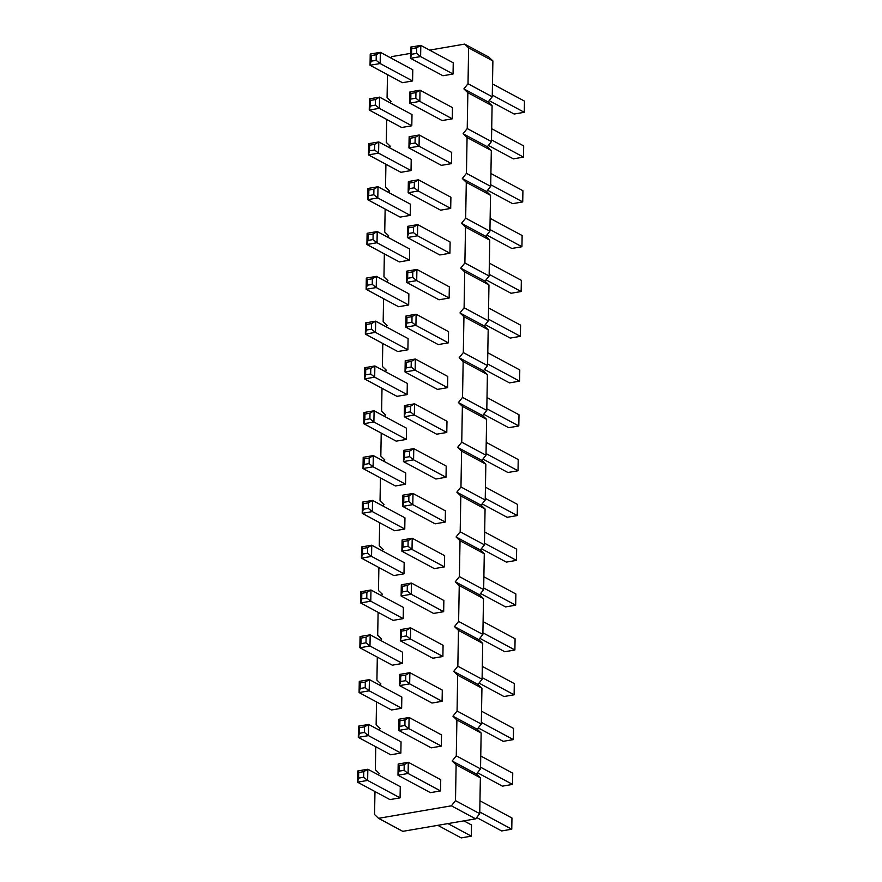 <?xml version="1.0" encoding="UTF-8"?>
<svg xmlns="http://www.w3.org/2000/svg" width="882" height="882" viewBox="0 0 882 882"><rect width="100%" height="100%" fill="white"/><g stroke="black" fill="none" stroke-linecap="round" stroke-linejoin="round"><path stroke-width="1.32" d="M429.633 50.12L464.671 44.1L488.915 57.143L492.884 60.924L492.255 96.766L488.132 101.948L492.101 105.73L491.472 141.572L487.349 146.754L491.318 150.535L490.69 186.378L486.566 191.559L490.535 195.341L489.907 231.183L485.784 236.365L489.753 240.147L489.124 276L485.001 281.171L488.97 284.952L488.341 320.805L484.218 325.976L488.187 329.758L487.57 365.611L483.435 370.782L487.404 374.574L486.787 410.417L482.652 415.587L486.621 419.38L486.004 455.222L481.881 460.393L485.839 464.186L485.221 500.028L481.098 505.199L485.067 508.991L484.438 544.833L480.315 550.004L484.284 553.797L483.656 589.639L479.532 594.821L483.501 598.602L482.873 634.445L478.75 639.626L482.719 643.408L482.09 679.25L477.967 684.432L481.936 688.214L481.307 724.056L477.184 729.238L481.153 733.019L480.525 768.872L476.401 774.043L480.37 777.825L479.742 813.678L475.618 818.849L402.787 831.351L378.532 818.32L374.563 814.527L374.971 791.54M464.671 44.1L468.629 47.882L492.884 60.924M390.781 57.925L391.828 56.602L410.593 53.383M468.629 47.882L468.011 83.735L492.255 96.766M468.011 83.735L463.888 88.906L467.857 92.687L467.228 128.54L463.105 133.711L467.074 137.504L466.446 173.346L462.322 178.517L466.291 182.309L465.663 218.152L461.54 223.322L465.509 227.115L464.88 262.957L460.757 268.128L464.726 271.921L464.097 307.763L459.974 312.945L463.943 316.726L463.315 352.568L459.191 357.75L463.16 361.532L462.532 397.374L458.408 402.556L462.377 406.337L461.749 442.18L457.626 447.361L461.595 451.143L460.966 486.985L456.843 492.167L460.812 495.949L460.183 531.802L456.06 536.973L460.029 540.754L459.401 576.608L455.277 581.778L459.246 585.56L458.618 621.413L454.495 626.584L458.464 630.376L457.846 666.219L453.712 671.389L457.681 675.182L457.063 711.024L452.929 716.195L456.898 719.988L456.281 755.83L452.157 761.001L456.115 764.793L455.498 800.636L451.375 805.817L378.532 818.32M378.268 774.837L379.315 773.514L375.346 769.721L375.754 746.734M379.051 730.031L380.098 728.697L376.129 724.916L376.537 701.929M379.822 685.226L380.881 683.892L376.912 680.11L377.32 657.123M380.605 640.409L381.663 639.086L377.694 635.305L378.102 612.317M381.388 595.604L382.446 594.281L378.477 590.499L378.885 567.512M382.171 550.798L383.229 549.475L379.26 545.693L379.657 522.706M382.953 505.992L384.012 504.669L380.043 500.888L380.44 477.901M383.736 461.187L384.795 459.864L380.826 456.082L381.222 433.095M384.519 416.381L385.577 415.058L381.608 411.266L382.005 388.289M385.302 371.576L386.36 370.253L382.391 366.46L382.788 343.484M386.084 326.77L387.143 325.447L383.174 321.654L383.571 298.667M386.867 281.964L387.926 280.641L383.957 276.849L384.354 253.862M387.65 237.159L388.708 235.836L384.739 232.043L385.136 209.056M388.433 192.353L389.491 191.019L385.522 187.238L385.919 164.25M389.216 147.537L390.263 146.214L386.305 142.432L386.702 119.445M389.998 102.731L391.046 101.408L387.077 97.626L387.485 74.639M439.027 299.781L449.136 298.05L449.335 286.848L416.899 269.407L406.789 271.149L407.749 272.692L407.649 278.293L406.591 282.35L439.027 299.781M439.809 254.975L449.919 253.244L450.118 242.043L417.682 224.601L407.572 226.343L408.531 227.887L408.432 233.487L407.374 237.545L439.809 254.975M414.375 182.21L414.275 187.811L418.266 190.997L408.157 192.739L440.592 210.17L450.702 208.439L450.9 197.237L418.465 179.796L408.355 181.527L409.314 183.081L414.375 182.21L418.465 179.796L418.266 190.997L450.702 208.439M399.348 261.921L409.457 260.19L409.656 248.989L377.22 231.547L367.11 233.289L368.07 234.833L367.97 240.433L366.912 244.49L399.348 261.921M372.347 278.778L372.248 284.379L376.239 287.554L366.129 289.296L398.565 306.727L408.675 304.996L408.873 293.794L376.438 276.353L366.328 278.095L367.287 279.638L372.347 278.778L376.438 276.353L376.239 287.554L408.675 304.996M400.119 217.115L410.24 215.384L410.439 204.183L378.003 186.741L367.893 188.483L368.852 190.027L368.753 195.628L367.695 199.685L400.119 217.115M402.468 82.699L412.589 80.957L412.787 69.755L380.351 52.325L370.231 54.056L371.201 55.61L371.102 61.211L370.043 65.257L402.468 82.699M401.685 127.504L411.806 125.773L412.004 114.561L379.569 97.13L369.448 98.861L370.418 100.416L370.319 106.016L369.26 110.063L401.685 127.504M400.902 172.31L411.023 170.579L411.221 159.377L378.786 141.936L368.665 143.667L369.635 145.221L369.536 150.822L368.478 154.879L400.902 172.31M442.929 75.753L453.05 74.011L453.249 62.809L420.813 45.379L410.692 47.11L411.662 48.664L411.563 54.265L410.505 58.311L442.929 75.753M442.147 120.558L452.268 118.816L452.466 107.615L420.03 90.184L409.921 91.915L410.88 93.47L410.78 99.071L409.722 103.117L442.147 120.558M441.375 165.364L451.485 163.633L451.683 152.421L419.248 134.99L409.138 136.721L410.097 138.276L409.998 143.876L408.939 147.922L441.375 165.364M367.651 547.612L367.551 553.212L371.554 556.399L361.433 558.13L393.868 575.571L403.989 573.829L404.177 562.628L371.752 545.197L361.631 546.928L362.601 548.483L367.651 547.612L371.752 545.197L371.554 556.399L403.989 573.829M394.651 530.766L404.761 529.024L404.959 517.822L372.524 500.392L362.414 502.123L363.373 503.677L363.285 509.278L362.215 513.324L394.651 530.766M369.216 458.001L369.117 463.601L373.119 466.787L362.998 468.518L395.434 485.96L405.544 484.218L405.742 473.017L373.307 455.586L363.197 457.317L364.156 458.872L369.216 458.001L373.307 455.586L373.119 466.787L405.544 484.218M396.999 396.349L407.109 394.607L407.308 383.405L374.872 365.964L364.762 367.706L365.721 369.26L365.622 374.861L364.564 378.907L396.999 396.349M369.999 413.195L369.9 418.796L373.902 421.982L363.781 423.713L396.216 441.154L406.326 439.412L406.525 428.211L374.089 410.769L363.979 412.511L364.939 414.066L369.999 413.195L374.089 410.769L373.902 421.982L406.326 439.412M436.678 434.209L446.788 432.467L446.987 421.265L414.551 403.824L404.441 405.566L405.4 407.12L405.312 412.721L404.243 416.767L436.678 434.209M435.895 479.014L446.016 477.272L446.204 466.071L413.779 448.629L403.658 450.371L404.629 451.926L404.529 457.526L403.46 461.573L435.895 479.014M435.113 523.82L445.234 522.078L445.421 510.876L412.997 493.446L402.876 495.177L403.846 496.731L403.747 502.332L402.677 506.378L435.113 523.82M411.244 361.444L411.144 367.044L415.146 370.22L405.025 371.961L437.461 389.392L447.571 387.661L447.769 376.46L415.334 359.018L405.224 360.76L406.183 362.315L411.244 361.444L415.334 359.018L415.146 370.22L447.571 387.661M434.33 568.625L444.451 566.883L444.638 555.682L412.214 538.252L402.093 539.982L403.063 541.537L402.964 547.138L401.894 551.184L434.33 568.625M438.244 344.586L448.354 342.855L448.552 331.654L416.117 314.213L406.007 315.954L406.966 317.498L406.867 323.099L405.808 327.156L438.244 344.586M371.565 323.584L371.465 329.184L375.467 332.36L365.346 334.102L397.782 351.532L407.892 349.801L408.09 338.6L375.655 321.158L365.545 322.9L366.504 324.455L371.565 323.584L375.655 321.158L375.467 332.36L407.892 349.801M389.954 799.599L400.075 797.868L400.274 786.667L367.838 769.225L357.717 770.967L358.687 772.511L358.588 778.111L357.53 782.169L389.954 799.599M390.737 754.794L400.858 753.063L401.045 741.861L368.621 724.42L358.5 726.162L359.47 727.705L359.371 733.306L358.312 737.363L390.737 754.794M430.416 792.653L440.537 790.922L440.735 779.721L408.3 762.28L398.179 764.021L399.149 765.565L399.05 771.166L397.991 775.223L430.416 792.653M431.199 747.848L441.32 746.117L441.518 734.915L409.083 717.474L398.962 719.216L399.932 720.759L399.833 726.36L398.774 730.417L431.199 747.848M432.764 658.237L442.885 656.495L443.073 645.293L410.648 627.863L400.527 629.594L401.497 631.148L401.398 636.749L400.34 640.795L432.764 658.237M392.303 665.182L402.424 663.451L402.611 652.25L370.186 634.808L360.065 636.539L361.036 638.094L360.936 643.695L359.867 647.741L392.303 665.182M405.775 675.083L405.676 680.683L409.667 683.87L399.557 685.601L431.982 703.042L442.103 701.311L442.301 690.11L409.865 672.668L399.744 674.399L400.715 675.954L405.775 675.083L409.865 672.668L409.667 683.87L442.103 701.311M391.52 709.988L401.641 708.257L401.828 697.056L369.404 679.614L359.283 681.356L360.253 682.9L360.154 688.5L359.084 692.557L391.52 709.988M393.085 620.377L403.206 618.635L403.394 607.433L370.969 590.003L360.848 591.734L361.818 593.288L361.719 598.889L360.65 602.935L393.085 620.377M407.33 585.472L407.241 591.072L411.233 594.259L401.112 595.989L433.547 613.431L443.668 611.689L443.855 600.488L411.431 583.057L401.31 584.788L402.28 586.343L407.33 585.472L411.431 583.057L411.233 594.259L443.668 611.689M463.888 88.906L488.132 101.948M467.857 92.687L492.101 105.73M467.228 128.54L491.472 141.572M463.105 133.711L487.349 146.754M467.074 137.504L491.318 150.535M466.446 173.346L490.69 186.378M462.322 178.517L486.566 191.559M466.291 182.309L490.535 195.341M465.663 218.152L489.907 231.183M461.54 223.322L485.784 236.365M465.509 227.115L489.753 240.147M464.88 262.957L489.124 276M460.757 268.128L485.001 281.171M464.726 271.921L488.97 284.952M464.097 307.763L488.341 320.805M459.974 312.945L484.218 325.976M463.943 316.726L488.187 329.758M463.315 352.568L487.57 365.611M459.191 357.75L483.435 370.782M463.16 361.532L487.404 374.574M462.532 397.374L486.787 410.417M458.408 402.556L482.652 415.587M462.377 406.337L486.621 419.38M461.749 442.18L486.004 455.222M457.626 447.361L481.881 460.393M461.595 451.143L485.839 464.186M460.966 486.985L485.221 500.028M456.843 492.167L481.098 505.199M460.812 495.949L485.067 508.991M460.183 531.802L484.438 544.833M456.06 536.973L480.315 550.004M460.029 540.754L484.284 553.797M459.401 576.608L483.656 589.639M455.277 581.778L479.532 594.821M459.246 585.56L483.501 598.602M458.618 621.413L482.873 634.445M454.495 626.584L478.75 639.626M458.464 630.376L482.719 643.408M457.846 666.219L482.09 679.25M453.712 671.389L477.967 684.432M457.681 675.182L481.936 688.214M457.063 711.024L481.307 724.056M452.929 716.195L477.184 729.238M456.898 719.988L481.153 733.019M456.281 755.83L480.525 768.872M452.157 761.001L476.401 774.043M456.115 764.793L480.37 777.825M455.498 800.636L479.742 813.678M451.375 805.817L475.618 818.849M449.136 298.05L416.712 280.608L406.591 282.35L406.789 271.149M407.649 278.293L412.71 277.433L416.712 280.608L416.899 269.407L412.809 271.832L407.749 272.692M449.919 253.244L417.495 235.803L407.374 237.545L407.572 226.343M413.592 227.027L413.493 232.627L417.495 235.803L417.682 224.601L413.592 227.027L408.531 227.887M414.275 187.811L409.215 188.682L408.157 192.739L408.355 181.527M409.457 260.19L377.022 242.748L366.912 244.49L367.11 233.289M367.97 240.433L373.031 239.573L377.022 242.748L377.22 231.547L373.13 233.973L368.07 234.833M372.248 284.379L367.188 285.239L366.129 289.296L366.328 278.095M410.24 215.384L377.805 197.943L367.695 199.685L367.893 188.483M368.753 195.628L373.814 194.768L377.805 197.943L378.003 186.741L373.913 189.167L368.852 190.027M412.589 80.957L380.153 63.526L370.043 65.257L370.231 54.056M376.261 54.739L376.162 60.34L380.153 63.526L380.351 52.325L376.261 54.739L371.201 55.61M411.806 125.773L379.37 108.332L369.26 110.063L369.448 98.861M375.478 99.545L375.379 105.145L379.37 108.332L379.569 97.13L375.478 99.545L370.418 100.416M411.023 170.579L378.587 153.137L368.478 154.879L368.665 143.667M369.536 150.822L374.596 149.951L378.587 153.137L378.786 141.936L374.696 144.35L369.635 145.221M453.05 74.011L420.615 56.58L410.505 58.311L410.692 47.11M416.723 47.793L416.624 53.394L420.615 56.58L420.813 45.379L416.723 47.793L411.662 48.664M452.268 118.816L419.832 101.386L409.722 103.117L409.921 91.915M410.78 99.071L415.841 98.2L419.832 101.386L420.03 90.184L415.94 92.599L410.88 93.47M451.485 163.633L419.049 146.191L408.939 147.922L409.138 136.721M415.157 137.405L415.058 143.005L419.049 146.191L419.248 134.99L415.157 137.405L410.097 138.276M367.551 553.212L362.502 554.083L361.433 558.13L361.631 546.928M404.761 529.024L372.336 511.593L362.215 513.324L362.414 502.123M363.285 509.278L368.334 508.407L372.336 511.593L372.524 500.392L368.433 502.806L363.373 503.677M369.117 463.601L364.068 464.472L362.998 468.518L363.197 457.317M407.109 394.607L374.685 377.165L364.564 378.907L364.762 367.706M370.782 368.389L370.683 373.99L374.685 377.165L374.872 365.964L370.782 368.389L365.721 369.26M369.9 418.796L364.839 419.667L363.781 423.713L363.979 412.511M446.788 432.467L414.364 415.025L404.243 416.767L404.441 405.566M405.312 412.721L410.362 411.85L414.364 415.025L414.551 403.824L410.461 406.249L405.4 407.12M446.016 477.272L413.581 459.842L403.46 461.573L403.658 450.371M404.529 457.526L409.579 456.656L413.581 459.842L413.779 448.629L409.678 451.055L404.629 451.926M445.234 522.078L412.798 504.647L402.677 506.378L402.876 495.177M408.895 495.86L408.796 501.461L412.798 504.647L412.997 493.446L408.895 495.86L403.846 496.731M411.144 367.044L406.095 367.915L405.025 371.961L405.224 360.76M444.451 566.883L412.015 549.453L401.894 551.184L402.093 539.982M408.112 540.666L408.024 546.267L412.015 549.453L412.214 538.252L408.112 540.666L403.063 541.537M448.354 342.855L415.929 325.414L405.808 327.156L406.007 315.954M412.026 316.638L411.927 322.239L415.929 325.414L416.117 314.213L412.026 316.638L406.966 317.498M371.465 329.184L366.405 330.055L365.346 334.102L365.545 322.9M400.075 797.868L367.64 780.427L357.53 782.169L357.717 770.967M363.748 771.651L363.649 777.251L367.64 780.427L367.838 769.225L363.748 771.651L358.687 772.511M400.858 753.063L368.422 735.621L358.312 737.363L358.5 726.162M364.531 726.845L364.431 732.446L368.422 735.621L368.621 724.42L364.531 726.845L359.47 727.705M440.537 790.922L408.101 773.481L397.991 775.223L398.179 764.021M404.21 764.705L404.11 770.306L408.101 773.481L408.3 762.28L404.21 764.705L399.149 765.565M441.32 746.117L408.884 728.675L398.774 730.417L398.962 719.216M404.992 719.899L404.893 725.5L408.884 728.675L409.083 717.474L404.992 719.899L399.932 720.759M442.885 656.495L410.45 639.064L400.34 640.795L400.527 629.594M406.558 630.277L406.459 635.878L410.45 639.064L410.648 627.863L406.558 630.277L401.497 631.148M402.424 663.451L369.988 646.01L359.867 647.741L360.065 636.539M366.085 637.223L365.997 642.824L369.988 646.01L370.186 634.808L366.085 637.223L361.036 638.094M405.676 680.683L400.615 681.554L399.557 685.601L399.744 674.399M401.641 708.257L369.205 690.815L359.084 692.557L359.283 681.356M360.154 688.5L365.214 687.64L369.205 690.815L369.404 679.614L365.302 682.04L360.253 682.9M403.206 618.635L370.771 601.204L360.65 602.935L360.848 591.734M366.868 592.417L366.769 598.018L370.771 601.204L370.969 590.003L366.868 592.417L361.818 593.288M407.241 591.072L402.181 591.943L401.112 595.989L401.31 584.788M485.276 324.653L510.248 338.082L520.369 336.34L520.567 325.138L488.573 307.939M488.374 319.141L520.369 336.34M486.059 279.848L511.031 293.276L521.152 291.534L521.35 280.333L489.356 263.134M489.157 274.335L521.152 291.534M490.138 218.328L522.133 235.527L521.935 246.728L511.814 248.47L486.842 235.042M489.94 229.529L521.935 246.728M489.19 100.614L514.162 114.043L524.283 112.312L524.47 101.11L492.476 83.911M492.288 95.113L524.283 112.312M488.408 145.431L513.379 158.859L523.5 157.117L523.688 145.916L491.704 128.717M491.506 139.918L523.5 157.117M487.625 190.236L512.596 203.665L522.717 201.923L522.916 190.721L490.921 173.522M490.723 184.724L522.717 201.923M482.928 459.07L507.911 472.498L518.021 470.768L518.219 459.566L486.225 442.356M486.026 453.557L518.021 470.768M482.145 503.876L507.128 517.304L517.238 515.573L517.436 504.372L485.442 487.173M485.243 498.374L517.238 515.573M481.363 548.681L506.345 562.11L516.455 560.379L516.654 549.177L484.659 531.978M484.461 543.18L516.455 560.379M487.007 397.55L519.002 414.76L518.803 425.962L508.693 427.693L483.711 414.264M486.809 408.752L518.803 425.962M480.58 593.487L505.562 606.915L515.672 605.184L515.871 593.983L483.876 576.784M483.678 587.985L515.672 605.184M484.494 369.459L509.476 382.887L519.586 381.156L519.785 369.944L487.79 352.745M487.592 363.946L519.586 381.156M437.825 825.343L461.187 837.9L471.308 836.158L471.495 824.957L463.877 820.866M447.935 823.601L471.308 836.158M476.677 817.526L501.649 830.954L511.769 829.212L511.957 818.011L479.962 800.812M479.775 812.013L511.769 829.212M477.46 772.72L502.431 786.149L512.552 784.407L512.74 773.205L480.745 756.006M480.558 767.208L512.552 784.407M479.025 683.109L503.997 696.537L514.107 694.796L514.305 683.594L482.311 666.395M482.123 677.596L514.107 694.796M481.528 711.201L513.522 728.4L513.335 739.601L503.214 741.343L478.242 727.915M481.34 722.402L513.335 739.601M483.093 621.589L515.088 638.788L514.89 649.99L504.78 651.732L479.797 638.303M482.895 632.791L514.89 649.99M412.71 277.433L412.809 271.832M413.493 232.627L408.432 233.487M409.215 188.682L409.314 183.081M373.031 239.573L373.13 233.973M367.188 285.239L367.287 279.638M373.814 194.768L373.913 189.167M376.162 60.34L371.102 61.211M375.379 105.145L370.319 106.016M374.596 149.951L374.696 144.35M416.624 53.394L411.563 54.265M415.841 98.2L415.94 92.599M415.058 143.005L409.998 143.876M362.502 554.083L362.601 548.483M368.334 508.407L368.433 502.806M364.068 464.472L364.156 458.872M370.683 373.99L365.622 374.861M364.839 419.667L364.939 414.066M410.362 411.85L410.461 406.249M409.579 456.656L409.678 451.055M408.796 501.461L403.747 502.332M406.095 367.915L406.183 362.315M408.024 546.267L402.964 547.138M411.927 322.239L406.867 323.099M366.405 330.055L366.504 324.455M363.649 777.251L358.588 778.111M364.431 732.446L359.371 733.306M404.11 770.306L399.05 771.166M404.893 725.5L399.833 726.36M406.459 635.878L401.398 636.749M365.997 642.824L360.936 643.695M400.615 681.554L400.715 675.954M365.214 687.64L365.302 682.04M366.769 598.018L361.719 598.889M402.181 591.943L402.28 586.343"/></g></svg>
